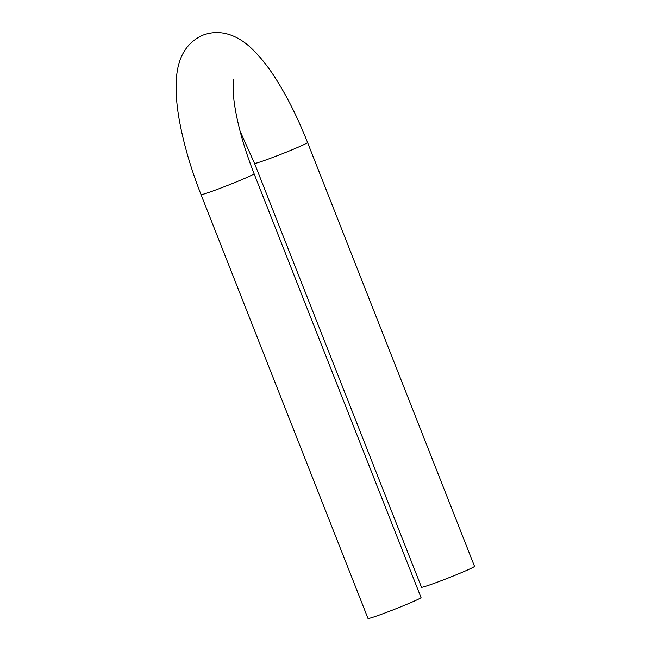 <?xml version="1.0" encoding="UTF-8"?>
<svg xmlns="http://www.w3.org/2000/svg" width="651" height="651" viewBox="0 0 651 651"><rect width="100%" height="100%" fill="white"/><g stroke="black" fill="none" stroke-linecap="round" stroke-linejoin="round"><path stroke-width="0.98" d="M254.069 173.703A28.498 1.221 -21.5 0 1 220.884 188.041A28.498 1.221 -21.5 0 1 201.029 194.6L367.994 618.45A28.498 1.221 -21.5 0 0 387.85 611.891A28.498 1.221 -21.5 0 0 421.026 597.561L254.069 173.703C246.127 153.408 240.309 134.244 236.598 116.204C234.661 106.593 233.538 98.399 233.204 91.62C233.099 83.873 233.302 79.756 233.79 79.267M474.514 566.346A28.498 1.221 158.5 0 1 448.441 577.925A28.498 1.221 158.5 0 1 421.482 587.235L254.517 163.385A28.498 1.221 158.5 0 0 281.484 154.075A28.498 1.221 158.5 0 0 307.557 142.496L474.514 566.346M240.105 131.233L254.517 163.385M201.029 194.6C191.199 169.529 184.111 145.523 179.766 122.583C176.559 105.763 175.469 90.782 176.486 77.64C177.633 63.114 182.776 43.755 203.494 34.951C223.236 27.879 240.691 37.823 252.246 49.102C261.726 58.281 270.857 70.243 279.629 84.972C289.833 102.02 299.143 121.192 307.557 142.496"/></g></svg>
